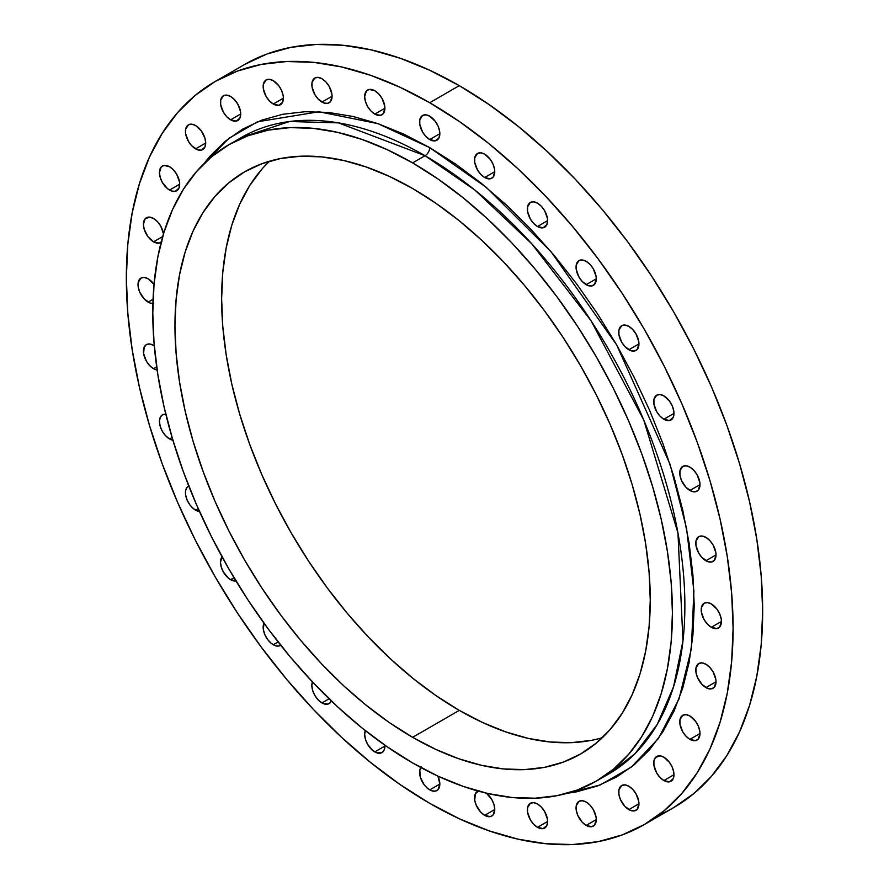 <?xml version="1.0" encoding="UTF-8"?>
<svg xmlns="http://www.w3.org/2000/svg" width="889" height="889" viewBox="0 0 889 889"><rect width="100%" height="100%" fill="white"/><g stroke="black" fill="none" stroke-linecap="round" stroke-linejoin="round"><path stroke-width="1.33" d="M689.886 490.484A14.302 8.257 60 0 1 680.541 477.882A14.302 8.257 60 0 1 682.73 466.414A14.302 8.257 60 0 1 689.886 467.125L686.008 465.78L682.73 466.414L679.963 470.803L679.963 475.359L681.474 480.438L686.008 487.361L691.853 491.395L695.498 491.75L698.287 490.139L699.999 484.638L689.886 490.484L699.999 484.638L699.799 482.249L697.032 474.67L693.753 470.248L689.886 467.125A14.302 8.257 60 0 1 699.221 479.727A14.302 8.257 60 0 1 697.032 491.184A14.302 8.257 60 0 1 689.886 490.484M663.861 419.241A14.302 8.257 60 0 1 654.515 406.64A14.302 8.257 60 0 1 656.704 395.172A14.302 8.257 60 0 1 663.861 395.883L659.994 394.538L656.704 395.172L653.937 399.561L653.937 404.117L656.704 411.696L659.994 416.119L663.861 419.241L669.484 420.519L673.206 417.43L673.973 413.396L663.861 419.241L673.973 413.396L673.784 411.007L672.273 405.929L669.484 401.095L663.861 395.883A14.302 8.257 60 0 1 673.206 408.484A14.302 8.257 60 0 1 671.006 419.952A14.302 8.257 60 0 1 663.861 419.241M628.845 349.744A14.302 8.257 60 0 1 619.5 337.142A14.302 8.257 60 0 1 621.689 325.685A14.302 8.257 60 0 1 628.845 326.396L624.967 325.052L621.689 325.685L618.922 330.063L618.922 334.62L621.689 342.198L624.967 346.621L630.812 350.666L634.457 351.022L637.246 349.41L638.958 343.91L628.845 349.744L638.958 343.91L638.758 341.52L635.991 333.942L632.712 329.519L628.845 326.396A14.302 8.257 60 0 1 638.18 338.998A14.302 8.257 60 0 1 635.991 350.455A14.302 8.257 60 0 1 628.845 349.744M586.162 284.669A14.302 8.257 60 0 1 576.828 272.067A14.302 8.257 60 0 1 579.017 260.61A14.302 8.257 60 0 1 586.162 261.322L582.295 259.966L579.017 260.61L576.25 264.989L576.25 269.545L579.017 277.124L582.295 281.546L588.14 285.591L591.785 285.947L594.574 284.336L596.286 278.835L586.162 284.669L596.286 278.835L596.086 276.446L593.319 268.867L590.04 264.444L586.162 261.322A14.302 8.257 60 0 1 595.508 273.923A14.302 8.257 60 0 1 593.319 285.38A14.302 8.257 60 0 1 586.162 284.669M537.478 226.517A14.302 8.257 60 0 1 528.144 213.916A14.302 8.257 60 0 1 530.333 202.448A14.302 8.257 60 0 1 537.478 203.159L533.611 201.814L530.333 202.448L527.566 206.837L527.566 211.393L530.333 218.972L533.611 223.395L537.478 226.517L543.101 227.795L546.824 224.706L547.591 220.672L537.478 226.517L547.591 220.672L547.402 218.283L544.635 210.704L541.357 206.281L537.478 203.159A14.302 8.257 60 0 1 546.824 215.76A14.302 8.257 60 0 1 544.635 227.228A14.302 8.257 60 0 1 537.478 226.517M484.661 177.511A14.302 8.257 60 0 1 475.315 164.91A14.302 8.257 60 0 1 477.504 153.453A14.302 8.257 60 0 1 484.661 154.164L480.782 152.808L477.504 153.453L474.737 157.831L474.737 162.387L477.504 169.966L480.782 174.388L484.661 177.511L490.272 178.789L493.062 177.178L494.773 171.677L484.661 177.511L494.773 171.677L494.573 169.288L493.062 164.198L490.272 159.364L484.661 154.164A14.302 8.257 60 0 1 493.995 166.765A14.302 8.257 60 0 1 491.806 178.222A14.302 8.257 60 0 1 484.661 177.511M429.72 139.551A14.302 8.257 60 0 1 420.375 126.949A14.302 8.257 60 0 1 422.564 115.481A14.302 8.257 60 0 1 429.72 116.192L425.853 114.848L422.564 115.481L419.797 119.871L419.797 124.427L422.564 131.994L425.853 136.428L429.72 139.551L435.343 140.818L439.066 137.728L439.833 133.706L429.72 139.551L439.833 133.706L439.644 131.316L438.133 126.238L435.343 121.404L429.72 116.192A14.302 8.257 60 0 1 439.066 128.794A14.302 8.257 60 0 1 436.866 140.251A14.302 8.257 60 0 1 429.72 139.551M374.78 114.081A14.302 8.257 60 0 1 365.435 101.479A14.302 8.257 60 0 1 367.635 90.011A14.302 8.257 60 0 1 374.78 90.722L369.168 89.445L366.379 91.056L364.668 96.557L365.435 101.479L367.635 106.524L370.913 110.958L374.78 114.081L380.403 115.348L383.192 113.748L384.893 108.236L374.78 114.081L384.893 108.236L384.704 105.847L381.937 98.268L378.647 93.845L374.78 90.722A14.302 8.257 60 0 1 384.126 103.324A14.302 8.257 60 0 1 381.937 114.781A14.302 8.257 60 0 1 374.78 114.081M321.962 102.079A14.302 8.257 60 0 1 312.617 89.478A14.302 8.257 60 0 1 314.806 78.021A14.302 8.257 60 0 1 321.962 78.732L318.084 77.387L314.806 78.021L312.039 82.399L312.039 86.955L314.806 94.534L318.084 98.957L323.929 103.002L327.574 103.357L330.364 101.746L332.075 96.245L321.962 102.079L332.075 96.245L331.875 93.856L329.108 86.277L325.83 81.855L321.962 78.732A14.302 8.257 60 0 1 331.297 91.334A14.302 8.257 60 0 1 329.108 102.791A14.302 8.257 60 0 1 321.962 102.079M273.267 104.024A14.302 8.257 60 0 1 263.933 91.423A14.302 8.257 60 0 1 266.122 79.954A14.302 8.257 60 0 1 273.267 80.666L269.4 79.321L266.122 79.954L263.355 84.344L263.355 88.9L266.122 96.479L269.4 100.901L273.267 104.024L278.89 105.302L282.613 102.213L283.38 98.179L273.267 104.024L283.38 98.179L283.191 95.79L281.68 90.711L278.89 85.877L273.267 80.666A14.302 8.257 60 0 1 282.613 93.267A14.302 8.257 60 0 1 280.424 104.735A14.302 8.257 60 0 1 273.267 104.024M230.595 119.826A14.302 8.257 60 0 1 221.261 107.225A14.302 8.257 60 0 1 223.45 95.756A14.302 8.257 60 0 1 230.595 96.468L226.728 95.123L223.45 95.756L220.683 100.146L220.683 104.702L223.45 112.281L226.728 116.703L230.595 119.826L236.218 121.104L239.941 118.015L240.708 113.981L230.595 119.826L240.708 113.981L240.519 111.592L237.752 104.013L234.474 99.59L230.595 96.468A14.302 8.257 60 0 1 239.941 109.069A14.302 8.257 60 0 1 237.752 120.537A14.302 8.257 60 0 1 230.595 119.826M195.58 148.874A14.302 8.257 60 0 1 186.234 136.273A14.302 8.257 60 0 1 188.424 124.816A14.302 8.257 60 0 1 195.58 125.527L191.713 124.182L188.424 124.816L185.657 129.194L185.657 133.75L188.424 141.329L191.713 145.752L197.547 149.797L201.203 150.152L204.926 147.063L205.692 143.04L195.58 148.874L205.692 143.04L204.926 138.128L201.203 130.739L195.58 125.527A14.302 8.257 60 0 1 204.926 138.128A14.302 8.257 60 0 1 202.725 149.585A14.302 8.257 60 0 1 195.58 148.874M169.555 190.068A14.302 8.257 60 0 1 160.209 177.467A14.302 8.257 60 0 1 162.409 166.01A14.302 8.257 60 0 1 169.555 166.721L163.943 165.443L161.153 167.054L159.442 172.555L160.209 177.467L162.409 182.523L167.588 188.712L171.533 190.991L175.177 191.346L178.9 188.257L179.667 184.234L169.555 190.068L179.667 184.234L179.478 181.845L176.711 174.266L173.422 169.843L169.555 166.721A14.302 8.257 60 0 1 178.9 179.322A14.302 8.257 60 0 1 176.711 190.779A14.302 8.257 60 0 1 169.555 190.068M161.153 242.219A14.302 8.257 60 0 1 160.687 242.53A14.302 8.257 60 0 1 153.53 241.819L162.709 236.518L153.53 241.819A14.302 8.257 60 0 1 144.185 229.218A14.302 8.257 60 0 1 146.385 217.761A14.302 8.257 60 0 1 153.53 218.461L149.663 217.116L145.129 218.794L143.418 224.306L144.185 229.218L147.918 236.607L153.53 241.819L159.153 243.097L161.942 241.486M152.919 303.505A14.302 8.257 60 0 1 148.119 302.127L153.064 299.282L148.119 302.127A14.302 8.257 60 0 1 138.784 289.525A14.302 8.257 60 0 1 140.973 278.068A14.302 8.257 60 0 1 148.119 278.779L144.251 277.435L140.973 278.068L138.206 282.446L138.206 287.003L139.717 292.092L144.251 299.004L150.097 303.049L153.741 303.405M157.131 370.002A14.302 8.257 60 0 1 153.53 368.691L156.675 366.879L153.53 368.691A14.302 8.257 60 0 1 144.185 356.089A14.302 8.257 60 0 1 146.385 344.632A14.302 8.257 60 0 1 153.53 345.332L149.663 343.987L146.385 344.632L144.185 347.154L143.618 353.566L146.385 361.145L149.663 365.568L153.53 368.691L157.397 370.035M172.888 440.211A14.302 8.257 60 0 1 169.555 438.944L172.077 437.488L169.555 438.944A14.302 8.257 60 0 1 160.209 426.342A14.302 8.257 60 0 1 162.409 414.874A14.302 8.257 60 0 1 165.821 414.252L162.409 414.874L160.209 417.397L159.442 421.43L160.209 426.342L162.409 431.387L165.687 435.821L169.555 438.944L173.422 440.288M195.58 510.186A14.302 8.257 60 0 1 186.234 497.584A14.302 8.257 60 0 1 188.424 486.116A14.302 8.257 60 0 1 188.746 485.95L187.168 487.161L185.657 490.495L185.657 495.051L187.168 500.14L189.957 504.974L193.602 508.819L199.514 511.531A14.302 8.257 60 0 1 195.58 510.186L198.236 508.652L195.58 510.186M222.194 556.658L220.483 562.159L221.261 567.071L223.45 572.127L228.629 578.317L230.595 579.672L234.018 577.706L230.595 579.672A14.302 8.257 60 0 1 221.75 568.527A14.302 8.257 60 0 1 222.05 556.825M273.267 644.747A14.302 8.257 60 0 1 263.955 623.156L263.355 629.623L264.866 634.702L267.656 639.535L271.301 643.392L275.246 645.67L278.89 646.025L280.724 645.27A14.302 8.257 60 0 1 280.424 645.458A14.302 8.257 60 0 1 273.267 644.747L278.113 641.958L273.267 644.747M312.617 681.363L311.839 685.386L312.617 690.309L314.806 695.354L318.084 699.787L321.962 702.91L329.086 698.787L321.962 702.91A14.302 8.257 60 0 1 312.406 681.874M365.435 730.369L364.668 734.392L365.435 739.304L367.635 744.36L372.813 750.549L376.758 752.827L381.937 752.616L384.126 750.094L384.893 746.071L374.78 751.905A14.302 8.257 60 0 1 365.335 730.625M421.308 766.851L419.797 770.196L420.375 777.275L424.097 784.665L427.742 788.51L431.698 790.788L435.343 791.154L438.133 789.543L439.833 784.031L429.72 789.876A14.302 8.257 60 0 1 420.819 767.518M479.038 790.71L475.315 793.799L474.737 800.222L476.248 805.301L480.782 812.224L484.661 815.346L490.272 816.624L493.062 815.013L494.773 809.501L484.661 815.346A14.302 8.257 60 0 1 475.315 802.745A14.302 8.257 60 0 1 477.504 791.277A14.302 8.257 60 0 1 478.015 791.032M537.478 827.337A14.302 8.257 60 0 1 528.144 814.735A14.302 8.257 60 0 1 530.333 803.278A14.302 8.257 60 0 1 537.478 803.989L533.611 802.634L530.333 803.278L527.566 807.657L527.566 812.213L530.333 819.791L533.611 824.214L537.478 827.337L543.101 828.615L546.824 825.525L547.591 821.503L537.478 827.337L547.591 821.503L547.402 819.113L544.635 811.535L541.357 807.112L537.478 803.989A14.302 8.257 60 0 1 546.824 816.591A14.302 8.257 60 0 1 544.635 828.048A14.302 8.257 60 0 1 537.478 827.337M586.162 825.403A14.302 8.257 60 0 1 576.828 812.79A14.302 8.257 60 0 1 579.017 801.333A14.302 8.257 60 0 1 586.162 802.045L582.295 800.7L579.017 801.333L576.25 805.712L576.25 810.268L577.761 815.357L582.295 822.269L586.162 825.403L591.785 826.67L594.574 825.059L596.286 819.558L586.162 825.403L596.286 819.558L596.086 817.169L593.319 809.59L590.04 805.167L586.162 802.045A14.302 8.257 60 0 1 595.508 814.646A14.302 8.257 60 0 1 593.319 826.103A14.302 8.257 60 0 1 586.162 825.403M628.845 809.601A14.302 8.257 60 0 1 619.5 796.989A14.302 8.257 60 0 1 621.689 785.532A14.302 8.257 60 0 1 628.845 786.243L624.967 784.898L621.689 785.532L618.922 789.91L618.922 794.466L620.433 799.555L624.967 806.479L630.812 810.512L634.457 810.868L637.246 809.257L638.958 803.756L628.845 809.601L638.958 803.756L638.758 801.367L635.991 793.788L632.712 789.365L628.845 786.243A14.302 8.257 60 0 1 638.18 798.844A14.302 8.257 60 0 1 635.991 810.301A14.302 8.257 60 0 1 628.845 809.601M663.861 780.542A14.302 8.257 60 0 1 654.515 767.94A14.302 8.257 60 0 1 656.704 756.483A14.302 8.257 60 0 1 663.861 757.184L659.994 755.839L655.449 757.517L653.937 760.862L653.937 765.418L656.704 772.997L659.994 777.419L663.861 780.542L669.484 781.82L673.206 778.731L673.973 774.708L663.861 780.542L673.973 774.708L673.784 772.308L672.273 767.229L669.484 762.395L663.861 757.184A14.302 8.257 60 0 1 673.206 769.785A14.302 8.257 60 0 1 671.006 781.253A14.302 8.257 60 0 1 663.861 780.542M689.886 739.348A14.302 8.257 60 0 1 680.541 726.746A14.302 8.257 60 0 1 682.73 715.289A14.302 8.257 60 0 1 689.886 715.989L686.008 714.645L682.73 715.289L679.963 719.668L679.963 724.224L682.73 731.803L686.008 736.225L689.886 739.348L695.498 740.626L698.287 739.015L699.999 733.514L689.886 739.348L699.999 733.514L699.799 731.125L698.287 726.035L695.498 721.201L689.886 715.989A14.302 8.257 60 0 1 699.221 728.602A14.302 8.257 60 0 1 697.032 740.059A14.302 8.257 60 0 1 689.886 739.348M705.91 687.597A14.302 8.257 60 0 1 696.565 674.995A14.302 8.257 60 0 1 698.754 663.538A14.302 8.257 60 0 1 705.91 664.25L702.032 662.905L698.754 663.538L695.987 667.917L695.987 672.473L697.498 677.562L702.032 684.474L707.877 688.519L711.522 688.875L714.312 687.264L716.023 681.763L705.91 687.597L716.023 681.763L715.823 679.374L713.056 671.795L709.778 667.372L705.91 664.25A14.302 8.257 60 0 1 715.245 676.851A14.302 8.257 60 0 1 713.056 688.308A14.302 8.257 60 0 1 705.91 687.597M705.91 560.726A14.302 8.257 60 0 1 696.565 548.124A14.302 8.257 60 0 1 698.754 536.667A14.302 8.257 60 0 1 705.91 537.378L702.032 536.034L698.754 536.667L695.987 541.045L695.987 545.602L698.754 553.18L702.032 557.603L707.877 561.648L711.522 562.004L714.312 560.392L716.023 554.892L705.91 560.726L716.023 554.892L715.823 552.502L713.056 544.924L709.778 540.501L705.91 537.378A14.302 8.257 60 0 1 715.245 549.98A14.302 8.257 60 0 1 713.056 561.437A14.302 8.257 60 0 1 705.91 560.726M711.322 627.29A14.302 8.257 60 0 1 701.977 614.688A14.302 8.257 60 0 1 704.166 603.231A14.302 8.257 60 0 1 711.322 603.931L707.444 602.586L704.166 603.231L701.399 607.609L701.399 612.165L704.166 619.744L707.444 624.167L711.322 627.29L716.934 628.567L719.723 626.956L721.435 621.455L711.322 627.29L721.435 621.455L721.235 619.066L719.723 613.977L716.934 609.143L711.322 603.931A14.302 8.257 60 0 1 720.657 616.533A14.302 8.257 60 0 1 718.468 628.001A14.302 8.257 60 0 1 711.322 627.29M602.442 777.353L608.765 773.941A367.435 212.138 -120 0 0 665.094 479.504A367.435 212.138 -120 0 0 425.053 155.719A6.601 3.812 120 0 0 429.72 147.63L486.294 187.368L550.958 251.598L616.766 345.11L670.039 464.225L686.552 528.377L693.909 591.207L691.309 649.092L679.04 698.887L658.405 738.492L631.39 767.051L600.253 784.931L567.115 793.321L576.661 791.799L597.508 785.987L616.744 776.964L634.168 764.818L649.626 749.671L662.972 731.669L674.073 710.978L682.819 687.808L689.119 662.383L692.931 634.935L694.209 605.731L692.931 575.061L689.119 543.212L682.819 510.508L674.073 477.237L662.972 443.733L649.626 410.329L634.168 377.325L616.744 345.054L597.508 313.828L576.661 283.935L554.403 255.676L530.933 229.318L506.497 205.103L481.316 183.29L455.646 164.065L429.72 147.63L403.795 134.139L378.125 123.704L352.944 116.459L328.508 112.447L305.038 111.714L282.78 114.27L261.933 120.082L242.697 129.105L225.273 141.251L209.804 156.397L203.725 163.909L228.962 138.295L257.643 121.76L318.962 111.758L377.925 123.638L429.72 147.63A6.601 3.812 -60 0 1 425.053 155.719L338.442 122.871L289.514 121.515L241.33 137.517L228.884 144.707A367.435 212.138 60 0 1 412.607 162.898A367.435 212.138 60 0 1 652.648 486.694A367.435 212.138 60 0 1 596.319 781.12A367.435 212.138 60 0 1 412.607 762.929A367.435 212.138 60 0 1 172.566 439.133A367.435 212.138 60 0 1 228.884 144.707L247.775 135.839L268.256 130.127L290.125 127.616L313.184 128.338L337.187 132.272L361.923 139.406L387.137 149.641L412.607 162.898L425.053 155.719L412.607 162.898L438.077 179.045L463.291 197.925L488.028 219.361L512.031 243.142L535.078 269.034L556.959 296.804L577.428 326.163L596.33 356.845L613.443 388.537L628.634 420.964L641.747 453.779L652.648 486.694L661.238 519.365L667.428 551.502L671.173 582.784L672.428 612.921L671.173 641.602L667.428 668.561L661.238 693.553L652.648 716.312L641.747 736.625L628.634 754.317L613.443 769.196L596.33 781.12L577.428 789.988L556.959 795.699L535.078 798.211L512.031 797.489L488.028 793.555L463.291 786.421L438.077 776.186L412.607 762.929L387.137 746.782L361.923 727.902L337.187 706.466L313.184 682.685L290.125 656.793L268.256 629.023L247.775 599.664L228.884 568.982L211.76 537.289L196.58 504.863L183.467 472.048L172.566 439.133L163.976 406.462L157.786 374.325L154.041 343.043L152.786 312.906L154.041 284.224L157.786 257.265L163.976 232.285L172.566 209.515L183.467 189.201L196.58 171.51L211.76 156.631L228.884 144.707M412.607 737.325A336.086 194.035 60 0 1 193.046 441.166A336.086 194.035 60 0 1 244.564 171.855A336.086 194.035 60 0 1 412.607 188.501A336.086 194.035 60 0 1 632.168 484.661A336.086 194.035 60 0 1 580.65 753.972A336.086 194.035 60 0 1 412.607 737.325L459.28 710.378L412.607 737.325L435.899 749.449L458.968 758.817L481.594 765.34L503.552 768.941L524.632 769.607L544.635 767.307L563.37 762.084L580.65 753.972L596.308 743.06L610.198 729.447L622.189 713.278L632.168 694.687L640.024 673.873L645.692 651.015L649.114 626.356L650.259 600.119L649.114 572.56L645.692 543.946L640.024 514.553L632.168 484.661L622.189 454.557L610.198 424.542L596.308 394.894L580.65 365.89L563.37 337.831L544.635 310.972L524.632 285.58L503.552 261.899L481.594 240.141L458.968 220.539L435.899 203.27L412.607 188.501L389.315 176.378L366.246 167.01L343.621 160.487L321.662 156.886L300.582 156.231L280.58 158.52L261.844 163.743L244.564 171.855L228.906 182.767L215.005 196.38L203.025 212.549L193.046 231.14L185.19 251.965L179.522 274.812L176.1 299.471L174.955 325.707L176.1 353.266L179.522 381.881L185.19 411.274L193.046 441.166L203.025 471.27L215.005 501.285L228.906 530.944L244.564 559.937L261.844 587.996L280.58 614.855L300.582 640.247L321.662 663.927L343.621 685.686L366.246 705.288L389.315 722.557L412.607 737.325M269.534 161.198A336.086 194.035 -120 0 0 246.586 435.577A336.086 194.035 -120 0 0 459.28 710.378L482.571 722.501L505.641 731.869L528.266 738.392L550.224 741.993L571.305 742.659L591.307 740.359M459.28 85.655L429.72 102.724A429.043 247.709 60 0 1 710.011 480.793A429.043 247.709 60 0 1 644.236 824.592A429.043 247.709 60 0 1 429.72 803.345A429.043 247.709 60 0 1 149.43 425.264A429.043 247.709 60 0 1 215.205 81.466A429.043 247.709 60 0 1 429.72 102.724L459.28 85.655A429.043 247.709 -120 0 0 244.764 64.408L266.822 54.051L290.736 47.384L316.273 44.45L343.176 45.295L371.213 49.895L400.094 58.218L429.543 70.175L459.28 85.655L489.017 104.513L518.465 126.56L547.346 151.586L575.383 179.345L602.298 209.582L627.834 241.997L651.737 276.29L673.806 312.106L693.798 349.121L711.533 386.982L726.835 425.298L739.57 463.725L749.594 501.885L756.828 539.412L761.195 575.939L762.662 611.121L761.195 644.614L756.828 676.096L749.594 705.266L739.57 731.847L726.835 755.572L711.533 776.23L693.798 793.599L673.806 807.534A429.043 247.709 -120 0 0 739.57 463.736A429.043 247.709 -120 0 0 459.28 85.655M658.516 815.18A429.043 247.709 -120 0 0 673.795 807.534L644.236 824.592L622.178 834.949L598.264 841.616L572.727 844.55L545.824 843.705L517.787 839.105L488.906 830.782L459.457 818.825L429.72 803.345L399.983 784.487L370.535 762.44L341.654 737.414L313.617 709.655L286.703 679.418L261.166 647.003L237.263 612.71L215.194 576.894L195.202 539.879L177.467 502.018L162.165 463.702L149.43 425.275L139.406 387.115L132.172 349.588L127.805 313.061L126.338 277.879L127.805 244.386L132.172 212.904L139.406 183.734L149.43 157.153L162.165 133.428L177.467 112.77L195.202 95.401L215.194 81.466L237.263 71.12L261.166 64.441L286.703 61.519L313.617 62.352L341.654 66.964L370.535 75.276L399.983 87.233L429.72 102.724L459.457 121.571L488.906 143.618L517.787 168.643L545.824 196.413L572.727 226.651L598.264 259.066L622.178 293.359L644.247 329.174L664.239 366.19L681.974 404.039L697.276 442.366L710.011 480.793L720.034 518.954L727.269 556.481L731.636 593.007L733.103 628.19L731.636 661.683L727.269 693.164L720.034 722.335L710.011 748.916L697.276 772.641L681.974 793.288L664.239 810.668L644.247 824.592M261.688 169.432L249.698 185.601L239.719 204.192L231.862 225.017L226.195 247.864L222.772 272.523L221.628 298.76L222.772 326.319L226.195 354.933L231.862 384.326L239.719 414.218L249.698 444.322L261.688 474.337L275.579 503.996L291.236 532.989L308.516 561.048L327.252 587.907L347.255 613.299L368.335 636.991L390.293 658.738L412.918 678.34L435.988 695.609L459.28 710.378A336.086 194.035 -120 0 0 602.353 737.681M163.487 233.863L160.687 226.017L157.397 221.583L153.53 218.461A14.302 8.257 60 0 1 163.487 233.863M154.03 284.38L148.119 278.779A14.302 8.257 60 0 1 154.03 284.38M154.275 345.799L153.53 345.332A14.302 8.257 60 0 1 154.275 345.799M235.996 580.984A14.302 8.257 60 0 1 230.595 579.672L236.218 580.95M321.962 702.91L327.574 704.177L330.364 702.566L331.353 700.965A14.302 8.257 60 0 1 329.108 703.61A14.302 8.257 60 0 1 321.962 702.91M384.893 746.071L384.87 745.193A14.302 8.257 60 0 1 381.937 752.616A14.302 8.257 60 0 1 374.78 751.905L384.893 746.071M439.833 784.031L437.933 776.119A14.302 8.257 60 0 1 436.866 790.577A14.302 8.257 60 0 1 429.72 789.876L439.833 784.031M494.773 809.501L493.995 804.589L491.806 799.533L486.405 793.177A14.302 8.257 60 0 1 494.306 805.723A14.302 8.257 60 0 1 491.806 816.046A14.302 8.257 60 0 1 484.661 815.346L494.773 809.501M596.319 781.12L608.765 773.941L635.002 753.683L657.138 724.591L673.573 686.708L682.963 640.902L677.963 533L643.814 420.175L590.963 320.629L531.722 243.753L474.97 190.124L425.053 155.719A367.435 212.138 -120 0 0 241.33 137.517M244.764 64.408L215.205 81.466"/></g></svg>
